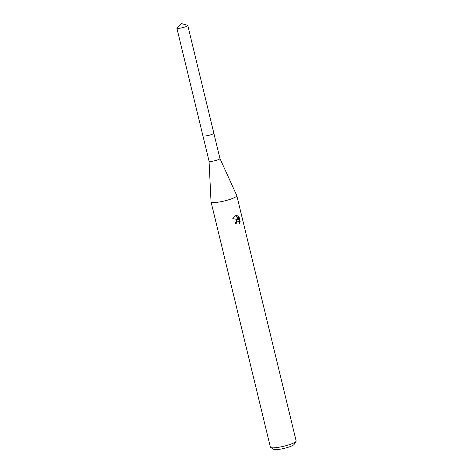 <?xml version="1.0" encoding="UTF-8"?>
<svg xmlns="http://www.w3.org/2000/svg" width="473" height="473" viewBox="0 0 473 473"><rect width="100%" height="100%" fill="white"/><g stroke="black" fill="none" stroke-linecap="round" stroke-linejoin="round"><path stroke-width="0.71" d="M203.065 135.94A5.611 0.952 -13.6 0 0 211.65 134.486A5.611 0.952 -13.6 0 0 213.761 133.356M209.048 161.127A5.611 0.952 -13.6 0 0 209.054 161.157A5.611 0.952 -13.6 0 0 212.17 161.269A5.611 0.952 -13.6 0 0 217.787 159.85A5.611 0.952 -13.6 0 0 219.957 158.52A5.611 0.952 -13.6 0 0 219.945 158.49M202.929 135.834L209.054 161.157L211.035 201.788A13.25 2.253 -13.6 0 0 211.041 201.865A13.25 2.253 -13.6 0 0 218.402 202.137A13.25 2.253 -13.6 0 0 231.669 198.784A13.25 2.253 -13.6 0 0 236.796 195.633A13.25 2.253 -13.6 0 0 236.772 195.562L219.951 158.502L213.831 133.197M236.784 219.933L238.079 219.643L232.781 218.603L235.737 215.611L236.405 215.457L238.759 219.697L237.777 215.641L238.954 216.569L240.166 221.577L239.509 223.481L239.149 221.784L237.931 221.003L237.109 221.275L236.21 222.759L236.246 223.741A13.25 2.253 166.4 0 1 235.016 224.143L236.784 219.933M211.041 201.865L270.39 447.168A13.25 2.253 -13.6 0 0 270.674 447.499A13.25 2.253 -13.6 0 0 291.013 444.088A13.25 2.253 -13.6 0 0 296.039 441.368A13.25 2.253 -13.6 0 0 296.139 440.942L236.796 195.633M270.674 447.499L273.808 449.35A10.595 1.803 -13.6 0 0 290.079 446.618A10.595 1.803 -13.6 0 0 294.1 444.443L296.039 441.368M234.98 223.983A12.363 2.105 -13.6 0 0 235.72 223.741L235.69 222.753L237.411 221.003L237.931 221.003M235.72 223.741L236.246 223.741M239.433 222.476L239.622 221.571L238.41 216.569L238.954 216.569M239.622 221.571L240.166 221.577M237.712 219.638L238.079 219.643M238.41 216.569L237.866 216.013M238.759 219.697L238.232 219.697L235.944 215.552M177.949 28.362A5.611 0.952 -13.6 0 0 184.145 27.245A5.611 0.952 -13.6 0 0 187.757 25.43A5.611 0.952 -13.6 0 0 187.444 25.217L181.561 23.65L177.038 27.73A5.611 0.952 -13.6 0 0 176.861 28.073A5.611 0.952 -13.6 0 0 177.949 28.362M176.861 28.073L202.905 135.781A5.617 0.958 -13.6 0 0 203.999 136.076A5.617 0.958 -13.6 0 0 210.207 134.953A5.617 0.958 -13.6 0 0 213.826 133.138L187.757 25.43"/></g></svg>
